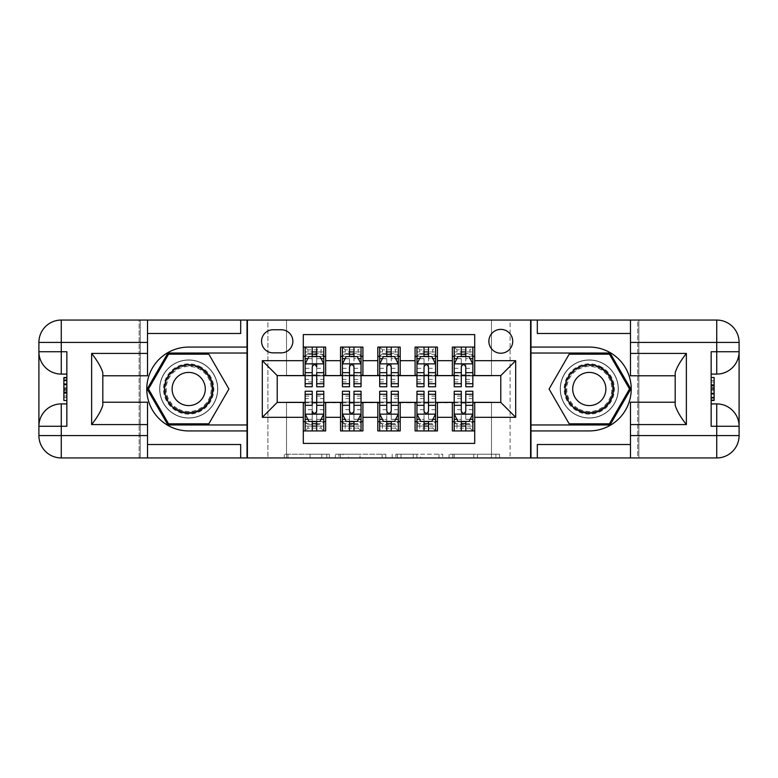 <?xml version="1.0" encoding="UTF-8"?>
<svg xmlns="http://www.w3.org/2000/svg" width="778" height="778" viewBox="0 0 778 778"><rect width="100%" height="100%" fill="white"/><g stroke="black" fill="none" stroke-linecap="round" stroke-linejoin="round"><path stroke-width="0.58" stroke-dasharray="3.89 2.92" d="M329.376 457.941L287.957 457.941L329.376 457.941L329.376 454.216L310.082 454.216L310.082 457.941L310.082 454.216L329.376 454.216L329.376 457.941L329.376 454.216L310.082 454.216L310.082 457.941L310.082 454.216L329.376 454.216L287.957 454.216L329.376 454.216M589.296 359.932A29.068 29.068 0 0 0 560.228 389A29.068 29.068 0 0 0 589.296 418.068A29.068 29.068 0 0 1 560.228 389A29.068 29.068 0 0 1 589.296 359.932A29.068 29.068 0 0 1 618.364 389A29.068 29.068 0 0 1 589.296 418.068A29.068 29.068 0 0 0 618.364 389A29.068 29.068 0 0 0 589.296 359.932A29.068 29.068 0 0 1 618.364 389A29.068 29.068 0 0 1 589.296 418.068A29.068 29.068 0 0 0 618.364 389A29.068 29.068 0 0 0 589.296 359.932A29.068 29.068 0 0 0 560.228 389A29.068 29.068 0 0 0 589.296 418.068A29.068 29.068 0 0 1 560.228 389A29.068 29.068 0 0 1 589.296 359.932M188.704 359.932A29.068 29.068 0 0 0 159.636 389A29.068 29.068 0 0 0 188.704 418.068A29.068 29.068 0 0 1 159.636 389A29.068 29.068 0 0 1 188.704 359.932A29.068 29.068 0 0 1 217.772 389A29.068 29.068 0 0 1 188.704 418.068A29.068 29.068 0 0 0 217.772 389A29.068 29.068 0 0 0 188.704 359.932A29.068 29.068 0 0 0 159.636 389A29.068 29.068 0 0 0 188.704 418.068A29.068 29.068 0 0 1 159.636 389A29.068 29.068 0 0 1 188.704 359.932A29.068 29.068 0 0 1 217.772 389A29.068 29.068 0 0 1 188.704 418.068A29.068 29.068 0 0 0 217.772 389A29.068 29.068 0 0 0 188.704 359.932M500.789 329.376A11.923 11.923 0 0 0 488.866 341.299A11.923 11.923 0 0 0 500.789 353.222A11.923 11.923 0 0 0 512.721 341.299A11.923 11.923 0 0 0 500.789 329.376M495.897 457.941L452.738 457.941L495.897 457.941L495.897 454.216L477.429 454.216L499.554 454.216L499.554 457.941L499.554 454.216L452.738 454.216L499.554 454.216L499.554 457.941L499.554 454.216L495.897 454.216L495.897 457.941M473.773 457.941L454.196 457.941L473.773 457.941L473.773 454.216L477.429 454.216L473.773 454.216L473.773 457.941L473.773 454.216L454.196 454.216L454.196 457.941L454.196 454.216L473.773 454.216L473.773 457.941M449.081 457.941L452.738 457.941L449.081 457.941L449.081 454.216L452.738 454.216L449.081 454.216L449.081 457.941M284.301 457.941L287.957 457.941L284.301 457.941L284.301 454.216L287.957 454.216L284.301 454.216L284.301 457.941M491.482 457.941L510.105 457.941L510.105 320.059L637.736 320.059L637.736 457.941L510.105 457.941L510.105 320.059L491.482 320.059L491.482 375.959L286.518 375.959L286.518 320.059L491.482 320.059L491.482 375.959L286.518 375.959L286.518 320.059L267.895 320.059L267.895 457.941L140.264 457.941L247.025 457.941L247.025 320.059L140.264 320.059L140.264 457.941L140.264 320.059L267.895 320.059L267.895 457.941L286.518 457.941L286.518 402.041L491.482 402.041L491.482 457.941L286.518 457.941L286.518 402.041L491.482 402.041L491.482 457.941M530.975 457.941L637.736 457.941L637.736 320.059L530.975 320.059L530.975 457.941L638.855 457.941L638.855 320.059L530.975 320.059M385.8 457.941L382.144 457.941L385.8 457.941L385.8 454.216L385.8 457.941M338.984 457.941L382.144 457.941L335.318 457.941L338.984 457.941L338.984 454.216L385.8 454.216L335.318 454.216L335.318 457.941L335.318 454.216L338.984 454.216L338.984 457.941M395.856 457.941L442.682 457.941L392.2 457.941L395.856 457.941L395.856 454.216L442.682 454.216L442.682 457.941L442.682 454.216L420.548 454.216L420.548 457.941M452.349 347.076L474.706 347.076L474.706 356.392L452.349 356.392L452.349 347.076M415.082 347.076L437.44 347.076L437.44 356.392L415.082 356.392L415.082 347.076M377.816 347.076L400.184 347.076L400.184 356.392L377.816 356.392L377.816 347.076M340.56 347.076L362.918 347.076L362.918 356.392L340.56 356.392L340.56 347.076M303.294 430.924L303.294 421.608L325.651 421.608L325.651 430.924L303.294 430.924L303.294 443.402L474.706 443.402L474.706 430.924L452.349 430.924L452.349 421.608L474.706 421.608L474.706 430.924M362.918 430.924L340.56 430.924L340.56 421.608L362.918 421.608L362.918 430.924M400.184 430.924L377.816 430.924L377.816 421.608L400.184 421.608L400.184 430.924M437.44 430.924L415.082 430.924L415.082 421.608L437.44 421.608L437.44 430.924M452.349 421.608L452.349 402.79L500.789 402.411L500.789 375.589L437.44 375.589L437.44 356.392M437.44 375.21L400.184 375.589L400.184 356.392M400.184 375.21L362.918 375.589L362.918 356.392M303.294 347.076L325.651 347.076L325.651 356.392L303.294 356.392L303.294 334.598L474.706 334.598L474.706 347.076M415.082 421.608L415.082 402.79L452.349 402.79M377.816 421.608L377.816 402.79L415.082 402.79M340.56 421.608L340.56 402.79L377.816 402.79M362.918 375.21L325.651 375.589L325.651 356.392M303.294 421.608L303.294 402.79L340.56 402.79M325.651 375.21L277.211 375.589L277.211 402.411L303.294 402.79M316.704 356.392L323.784 356.392L323.784 347.076L305.151 347.076L305.151 356.392L312.231 356.392M303.294 375.21L303.294 356.392M305.151 375.21L312.231 375.21M316.704 375.21L323.784 375.21M325.651 421.608L325.651 402.79M305.151 402.79L312.231 402.79M316.704 402.79L323.784 402.79M316.704 421.608L323.784 421.608L323.784 426.081L305.151 426.081L312.231 426.081L305.151 426.081L305.151 421.608L312.231 421.608M342.417 375.21L349.497 375.21M353.971 375.21L361.05 375.21M353.971 356.392L361.05 356.392L361.05 347.076L342.417 347.076L342.417 356.392L349.497 356.392M340.56 375.21L340.56 356.392M362.918 421.608L362.918 402.79M342.417 402.79L349.497 402.79M353.971 402.79L361.05 402.79M342.417 391.237L342.417 426.081L342.417 421.608L349.497 421.608M353.971 421.608L361.05 421.608L361.05 426.081L361.05 391.237M379.683 402.79L386.763 402.79M391.237 402.79L398.317 402.79M400.184 421.608L400.184 402.79M379.683 391.237L379.683 426.081L379.683 421.608L386.763 421.608M391.237 421.608L398.317 421.608L398.317 426.081L398.317 391.237M377.816 375.21L377.816 356.392M391.237 356.392L398.317 356.392L398.317 347.076L379.683 347.076L379.683 356.392L386.763 356.392M379.683 375.21L386.763 375.21M391.237 375.21L398.317 375.21M416.95 402.79L424.029 402.79M428.503 402.79L435.583 402.79M437.44 421.608L437.44 402.79M416.95 391.237L416.95 426.081L416.95 421.608L424.029 421.608M428.503 421.608L435.583 421.608L435.583 426.081L435.583 391.237M415.082 375.21L415.082 356.392M428.503 356.392L435.583 356.392L435.583 347.076L416.95 347.076L416.95 356.392L424.029 356.392M416.95 375.21L424.029 375.21M428.503 375.21L435.583 375.21M454.216 402.79L461.296 402.79M465.769 402.79L472.849 402.79M474.706 421.608L474.706 402.79M454.216 391.237L454.216 426.081L454.216 421.608L461.296 421.608M465.769 421.608L472.849 421.608L472.849 426.081L472.849 391.237M452.349 375.21L452.349 356.392M474.706 375.21L474.706 356.392M465.769 356.392L472.849 356.392L472.849 347.076L454.216 347.076L454.216 356.392L461.296 356.392M454.216 375.21L461.296 375.21M465.769 375.21L472.849 375.21M273.107 329.746A11.553 11.553 0 0 0 261.554 341.299A11.553 11.553 0 0 0 273.107 352.852L281.305 352.852A11.553 11.553 0 0 0 292.859 341.299A11.553 11.553 0 0 0 281.305 329.746L273.107 329.746M247.394 457.941L247.394 320.059M530.606 320.059L530.606 457.941M343.001 457.941L348.311 457.941L343.001 457.941L343.001 454.216L340.443 454.216L340.443 457.941L340.443 454.216L348.311 454.216L343.001 454.216L343.001 457.941M348.311 457.941L360.01 457.941L348.311 457.941L348.311 454.216L360.01 454.216L360.01 457.941L360.01 454.216L348.311 454.216L348.311 457.941M395.856 454.216L416.891 454.216L416.891 457.941L416.891 454.216L413.235 454.216L416.891 454.216L416.891 457.941L416.891 454.216L420.548 454.216M397.325 454.216L397.325 457.941L397.325 454.216M392.2 454.216L392.2 457.941L392.2 454.216M312.231 386.763L312.231 347.076L323.784 347.076L320.993 349.876L320.993 353.601L307.952 353.601L307.952 349.876L320.993 349.876M305.248 363.851L323.697 363.851L320.059 356.577L308.885 356.577L305.151 364.036L305.151 379.401L312.231 379.401L312.231 381.92L312.231 366.827C313.719 364.007 315.216 364.007 316.704 366.827L316.704 379.401L323.784 379.401L323.784 381.92L323.784 372.672M312.231 381.92L305.151 381.92L305.151 372.672M307.952 353.601L305.151 356.392L305.151 351.919L323.784 351.919L323.784 356.392L305.151 356.392L323.784 356.392L320.993 353.601M305.151 386.763L305.151 358.707L312.231 358.707M323.697 363.851L323.784 379.401M323.784 386.763L323.784 358.707L316.704 358.707L316.704 356.577L316.704 358.629L321.09 358.629M305.151 351.919L323.784 351.919L316.704 351.919L316.704 347.076L323.784 347.076M307.855 358.629L312.231 358.629L312.231 356.577M305.151 347.076L312.231 347.076L305.151 347.076L307.952 349.876M316.704 358.707L316.704 386.763M312.231 358.629L312.231 372.672M323.784 381.92L316.704 381.92L316.704 372.672M316.704 363.851L316.704 358.629M316.704 391.237L316.704 430.924L305.151 430.924L323.784 430.924L323.784 421.608L305.151 421.608L305.151 430.924L307.952 428.124L307.952 424.399L320.993 424.399L320.993 428.124L307.952 428.124M323.697 414.149L305.248 414.149L308.885 421.423L320.059 421.423L323.784 413.964L323.784 398.599L316.704 398.599L316.704 396.08L316.704 411.173C315.216 413.993 313.729 413.993 312.231 411.173L312.231 398.599L305.151 398.599L305.151 396.08L305.151 405.328M316.704 396.08L323.784 396.08L323.784 405.328M323.784 391.237L323.784 419.293L316.704 419.293M305.248 414.149L305.151 398.599M305.151 391.237L305.151 419.293L312.231 419.293L312.231 421.423L312.231 419.371L307.855 419.371M316.704 426.081L323.784 426.081L316.704 426.081M321.09 419.371L316.704 419.371L316.704 421.423M323.784 430.924L316.704 430.924L323.784 430.924L320.993 428.124M312.231 419.293L312.231 391.237M316.704 419.371L316.704 405.328M305.151 396.08L312.231 396.08L312.231 405.328M312.231 414.149L312.231 419.371M307.952 424.399L305.151 421.608L323.784 421.608L320.993 424.399M312.231 430.924L312.231 426.081L312.231 430.924L305.151 430.924M201.278 367.216A25.149 25.149 0 0 0 166.92 376.426A25.149 25.149 0 0 0 176.129 410.784A25.149 25.149 0 0 0 210.488 401.574A25.149 25.149 0 0 0 201.278 367.216M177.053 409.17A23.291 23.291 0 0 1 168.534 377.359A23.291 23.291 0 0 1 200.345 368.83A23.291 23.291 0 0 0 168.534 377.359A23.291 23.291 0 0 0 177.053 409.17A23.291 23.291 0 0 0 208.874 400.641A23.291 23.291 0 0 0 200.345 368.83A23.291 23.291 0 0 1 208.874 400.641A23.291 23.291 0 0 1 177.053 409.17A23.291 23.291 0 0 0 208.874 400.641A23.291 23.291 0 0 0 200.345 368.83M180.408 403.364A16.581 16.581 0 0 1 174.34 380.705A16.581 16.581 0 0 1 196.999 374.636A16.581 16.581 0 0 1 203.068 397.295A16.581 16.581 0 0 1 180.408 403.364M203.146 363.987A28.883 28.883 0 0 1 213.717 403.442A28.883 28.883 0 0 1 174.262 414.013A28.883 28.883 0 0 1 163.691 374.558A28.883 28.883 0 0 1 203.146 363.987A28.883 28.883 0 0 1 213.717 403.442A28.883 28.883 0 0 1 174.262 414.013A28.883 28.883 0 0 1 163.691 374.558A28.883 28.883 0 0 1 203.146 363.987M208.815 423.845L168.583 423.845L148.472 389L168.583 354.155L208.815 354.155L228.936 389L208.815 423.845M601.871 367.216A25.149 25.149 0 0 0 567.512 376.426A25.149 25.149 0 0 0 576.722 410.784A25.149 25.149 0 0 0 611.08 401.574A25.149 25.149 0 0 0 601.871 367.216M577.655 409.17A23.291 23.291 0 0 1 569.126 377.359A23.291 23.291 0 0 1 600.947 368.83A23.291 23.291 0 0 0 569.126 377.359A23.291 23.291 0 0 0 577.655 409.17A23.291 23.291 0 0 0 609.466 400.641A23.291 23.291 0 0 0 600.947 368.83A23.291 23.291 0 0 1 609.466 400.641A23.291 23.291 0 0 1 577.655 409.17A23.291 23.291 0 0 0 609.466 400.641A23.291 23.291 0 0 0 600.947 368.83M581.001 403.364A16.581 16.581 0 0 1 574.932 380.705A16.581 16.581 0 0 1 597.592 374.636A16.581 16.581 0 0 1 603.66 397.295A16.581 16.581 0 0 1 581.001 403.364M603.738 363.987A28.883 28.883 0 0 1 614.309 403.442A28.883 28.883 0 0 1 574.854 414.013A28.883 28.883 0 0 1 564.283 374.558A28.883 28.883 0 0 1 603.738 363.987A28.883 28.883 0 0 1 614.309 403.442A28.883 28.883 0 0 1 574.854 414.013A28.883 28.883 0 0 1 564.283 374.558A28.883 28.883 0 0 1 603.738 363.987M609.417 423.845L569.185 423.845L549.064 389L569.185 354.155L609.417 354.155L629.528 389L609.417 423.845M66.85 388.825L66.85 400.466L66.85 377.534L66.85 400.184L66.85 377.816L66.85 400.184L66.85 377.816L66.85 397.597L66.85 388.825L63.864 388.825L63.864 380.403L66.85 380.403L66.85 390.721L66.85 380.403L63.864 380.403L63.864 387.279L66.85 387.279L63.864 387.279L63.864 389.856L66.85 389.856L63.864 389.856L63.864 397.597L66.85 397.597L63.864 397.597L63.864 400.184L66.85 400.184L66.85 377.816L66.85 400.184L63.864 400.184L63.864 377.816L66.85 377.816L63.864 377.816L63.864 388.825M38.9 426.266A22.358 22.358 0 0 1 61.258 403.908L66.85 403.908L66.85 426.266M66.85 351.734L66.85 374.092L61.258 374.092A22.358 22.358 0 0 1 38.9 351.734M66.85 403.908L66.85 374.092M247.025 457.941L139.145 457.941L139.145 320.059L61.258 320.059A22.358 22.358 0 0 0 38.9 342.417L38.9 435.583A22.358 22.358 0 0 0 61.258 457.941L139.145 457.941L139.145 320.059L247.025 320.059M102.813 405.221L102.813 375.774L147.528 375.774L147.528 333.48L240.684 333.48M102.813 402.226L147.528 402.226L147.528 444.52L240.684 444.52M147.528 333.48L147.528 320.059M147.528 444.52L147.528 457.941M102.813 375.774L102.813 372.779M247.025 430.924L188.704 430.924A41.924 41.924 0 0 1 146.779 389A41.924 41.924 0 0 1 188.704 347.076L247.025 347.076M247.025 353.037L167.941 353.037L147.178 389L167.941 424.963L247.025 424.963M63.864 388.883L63.864 400.184L63.864 377.816L63.864 388.883L66.85 388.883M63.864 400.184L66.85 400.184L63.864 400.184L63.864 377.816L66.85 377.816L63.864 377.816L63.864 400.184L66.85 400.184L63.864 400.184M63.864 379.742L66.85 379.742M63.864 378.147L66.85 378.147M63.864 380.403L66.85 380.403L63.864 380.403L63.864 390.721L63.864 380.403L66.85 380.403M63.864 397.597L66.85 397.597L63.864 397.597M63.864 396.021L66.85 396.021M63.864 380.86L66.85 380.86M63.864 393.298L66.85 393.298L63.864 393.298M63.864 377.816L66.85 377.816M63.864 384.526L66.85 384.526M63.864 390.721L66.85 390.721L63.864 390.721M63.864 397.889L63.864 392.287L63.864 397.889L66.85 397.889M63.864 380.111L63.864 384.711L63.864 380.111L66.85 380.111M63.864 400.466L63.864 388.835L66.85 388.835M63.864 388.835L63.864 377.534M711.15 389.175L711.15 377.534L711.15 400.466L711.15 377.816L711.15 400.184L711.15 377.816L711.15 400.184L711.15 380.403L711.15 389.175L714.136 389.175L714.136 397.597L711.15 397.597L711.15 387.279L711.15 397.597L714.136 397.597L714.136 390.721L711.15 390.721L714.136 390.721L714.136 388.144L711.15 388.144L714.136 388.144L714.136 380.403L711.15 380.403L714.136 380.403L714.136 377.816L711.15 377.816L711.15 400.184L711.15 377.816L714.136 377.816L714.136 400.184L711.15 400.184L714.136 400.184L714.136 389.175M739.1 351.734A22.358 22.358 0 0 1 716.742 374.092L711.15 374.092L711.15 351.734M711.15 426.266L711.15 403.908L716.742 403.908A22.358 22.358 0 0 1 739.1 426.266M711.15 374.092L711.15 403.908M675.187 372.779L675.187 402.226L630.472 402.226L630.472 444.52L537.316 444.52M675.187 375.774L630.472 375.774L630.472 333.48L537.316 333.48M630.472 444.52L630.472 457.941M739.1 342.417L739.1 435.583A22.358 22.358 0 0 1 716.742 457.941L638.855 457.941L638.855 320.059L716.742 320.059A22.358 22.358 0 0 1 739.1 342.417M630.472 333.48L630.472 320.059M675.187 402.226L675.187 405.221M530.975 347.076L589.296 347.076A41.924 41.924 0 0 1 631.221 389A41.924 41.924 0 0 1 589.296 430.924L530.975 430.924M530.975 424.963L610.059 424.963L630.822 389L610.059 353.037L530.975 353.037M714.136 389.117L714.136 377.816L714.136 400.184L714.136 389.117L711.15 389.117M714.136 377.816L711.15 377.816L714.136 377.816L714.136 400.184L711.15 400.184L714.136 400.184L714.136 377.816L711.15 377.816L714.136 377.816M714.136 398.258L711.15 398.258M714.136 399.853L711.15 399.853M714.136 397.597L711.15 397.597L714.136 397.597L714.136 387.279L714.136 397.597L711.15 397.597M714.136 380.403L711.15 380.403L714.136 380.403M714.136 381.979L711.15 381.979M714.136 397.14L711.15 397.14M714.136 384.702L711.15 384.702L714.136 384.702M714.136 400.184L711.15 400.184M714.136 393.474L711.15 393.474M714.136 387.279L711.15 387.279L714.136 387.279M714.136 380.111L714.136 385.713L714.136 380.111L711.15 380.111M714.136 397.889L714.136 393.289L714.136 397.889L711.15 397.889M714.136 377.534L714.136 389.165L711.15 389.165M714.136 389.165L714.136 400.466M361.05 386.763L361.05 351.919L361.05 356.392L342.417 356.392L342.417 351.919L349.497 351.919L349.497 347.076L361.05 347.076L358.259 349.876L358.259 353.601L345.218 353.601L345.218 349.876L358.259 349.876M342.417 364.036L342.417 381.92L342.417 364.036L346.142 356.577L357.326 356.577L361.05 364.036L361.05 381.92L361.05 364.036M342.417 386.763L342.417 351.919L361.05 351.919L353.971 351.919L353.971 347.076L353.971 386.763M345.218 349.876L342.417 347.076L349.497 347.076M349.497 351.919L349.497 358.707L342.417 358.707M345.121 358.629L349.497 358.629L349.497 356.577M353.971 356.577L353.971 358.629L358.347 358.629M349.497 386.763L349.497 358.707M349.497 358.629L349.497 366.827C350.985 364.007 352.473 364.007 353.971 366.827L353.971 358.629M345.218 353.601L342.417 356.392L361.05 356.392L358.259 353.601M398.317 386.763L398.317 351.919L398.317 356.392L379.683 356.392L379.683 351.919L386.763 351.919L386.763 347.076L398.317 347.076L395.525 349.876L395.525 353.601L382.475 353.601L382.475 349.876L395.525 349.876M379.683 364.036L379.683 381.92L379.683 364.036L383.408 356.577L394.592 356.577L398.317 364.036L398.317 381.92L398.317 364.036M379.683 386.763L379.683 351.919L398.317 351.919L391.237 351.919L391.237 347.076L391.237 386.763M382.475 349.876L379.683 347.076L386.763 347.076M386.763 351.919L386.763 358.707L379.683 358.707M382.387 358.629L386.763 358.629L386.763 356.577M391.237 356.577L391.237 358.629L395.613 358.629M386.763 386.763L386.763 358.707M386.763 358.629L386.763 366.827C388.251 364.007 389.739 364.007 391.237 366.827L391.237 358.629M382.475 353.601L379.683 356.392L398.317 356.392L395.525 353.601M435.583 386.763L435.583 351.919L435.583 356.392L416.95 356.392L416.95 351.919L424.029 351.919L424.029 347.076L435.583 347.076L432.782 349.876L432.782 353.601L419.741 353.601L419.741 349.876L432.782 349.876M416.95 364.036L416.95 381.92L416.95 364.036L420.674 356.577L431.858 356.577L435.583 364.036L435.583 381.92L435.583 364.036M416.95 386.763L416.95 351.919L435.583 351.919L428.503 351.919L428.503 347.076L428.503 386.763M419.741 349.876L416.95 347.076L424.029 347.076M424.029 351.919L424.029 358.707L416.95 358.707M419.653 358.629L424.029 358.629L424.029 356.577M428.503 356.577L428.503 358.629L432.879 358.629M424.029 386.763L424.029 358.707M424.029 358.629L424.029 366.827C425.517 364.007 427.005 364.007 428.503 366.827L428.503 358.629M419.741 353.601L416.95 356.392L435.583 356.392L432.782 353.601M472.849 386.763L472.849 351.919L472.849 356.392L454.216 356.392L454.216 351.919L461.296 351.919L461.296 347.076L472.849 347.076L470.048 349.876L470.048 353.601L457.007 353.601L457.007 349.876L470.048 349.876M454.216 364.036L454.216 381.92L454.216 364.036L457.941 356.577L469.115 356.577L472.849 364.036L472.849 381.92L472.849 364.036M454.216 386.763L454.216 351.919L472.849 351.919L465.769 351.919L465.769 347.076L465.769 386.763M457.007 349.876L454.216 347.076L461.296 347.076M461.296 351.919L461.296 358.707L454.216 358.707M456.91 358.629L461.296 358.629L461.296 356.577M465.769 356.577L465.769 358.629L470.145 358.629M461.296 386.763L461.296 358.707M461.296 358.629L461.296 366.827C462.784 364.007 464.272 364.007 465.769 366.827L465.769 358.629M457.007 353.601L454.216 356.392L472.849 356.392L470.048 353.601M342.417 419.293L349.497 419.293L349.497 426.081L342.417 426.081L361.05 426.081L353.971 426.081L353.971 430.924L342.417 430.924L361.05 430.924L361.05 421.608L342.417 421.608L342.417 430.924L345.218 428.124L345.218 424.399L358.259 424.399L358.259 428.124L345.218 428.124M361.05 413.964L361.05 396.08L361.05 413.964L357.326 421.423L346.142 421.423L342.417 413.964L342.417 396.08L342.417 413.964M358.259 428.124L361.05 430.924L353.971 430.924M353.971 426.081L353.971 419.293L361.05 419.293M358.347 419.371L353.971 419.371L353.971 421.423M349.497 421.423L349.497 419.371L345.121 419.371M353.971 391.237L353.971 419.293M349.497 419.293L349.497 391.237M353.971 419.371L353.971 411.173C352.483 413.993 350.995 413.993 349.497 411.173L349.497 419.371M345.218 424.399L342.417 421.608L361.05 421.608L358.259 424.399M349.497 426.081L349.497 430.924L349.497 426.081M379.683 419.293L386.763 419.293L386.763 426.081L379.683 426.081L398.317 426.081L391.237 426.081L391.237 430.924L379.683 430.924L398.317 430.924L398.317 421.608L379.683 421.608L379.683 430.924L382.475 428.124L382.475 424.399L395.525 424.399L395.525 428.124L382.475 428.124M398.317 413.964L398.317 396.08L398.317 413.964L394.592 421.423L383.408 421.423L379.683 413.964L379.683 396.08L379.683 413.964M395.525 428.124L398.317 430.924L391.237 430.924M391.237 426.081L391.237 419.293L398.317 419.293M395.613 419.371L391.237 419.371L391.237 421.423M386.763 421.423L386.763 419.371L382.387 419.371M391.237 391.237L391.237 419.293M386.763 419.293L386.763 391.237M391.237 419.371L391.237 411.173C389.749 413.993 388.261 413.993 386.763 411.173L386.763 419.371M382.475 424.399L379.683 421.608L398.317 421.608L395.525 424.399M386.763 426.081L386.763 430.924L386.763 426.081M416.95 419.293L424.029 419.293L424.029 426.081L416.95 426.081L435.583 426.081L428.503 426.081L428.503 430.924L416.95 430.924L435.583 430.924L435.583 421.608L416.95 421.608L416.95 430.924L419.741 428.124L419.741 424.399L432.782 424.399L432.782 428.124L419.741 428.124M435.583 413.964L435.583 396.08L435.583 413.964L431.858 421.423L420.674 421.423L416.95 413.964L416.95 396.08L416.95 413.964M432.782 428.124L435.583 430.924L428.503 430.924M428.503 426.081L428.503 419.293L435.583 419.293M432.879 419.371L428.503 419.371L428.503 421.423M424.029 421.423L424.029 419.371L419.653 419.371M428.503 391.237L428.503 419.293M424.029 419.293L424.029 391.237M428.503 419.371L428.503 411.173C427.015 413.993 425.527 413.993 424.029 411.173L424.029 419.371M419.741 424.399L416.95 421.608L435.583 421.608L432.782 424.399M424.029 426.081L424.029 430.924L424.029 426.081M454.216 419.293L461.296 419.293L461.296 426.081L454.216 426.081L472.849 426.081L465.769 426.081L465.769 430.924L454.216 430.924L472.849 430.924L472.849 421.608L454.216 421.608L454.216 430.924L457.007 428.124L457.007 424.399L470.048 424.399L470.048 428.124L457.007 428.124M472.849 413.964L472.849 396.08L472.849 413.964L469.115 421.423L457.941 421.423L454.216 413.964L454.216 396.08L454.216 413.964M470.048 428.124L472.849 430.924L465.769 430.924M465.769 426.081L465.769 419.293L472.849 419.293M470.145 419.371L465.769 419.371L465.769 421.423M461.296 421.423L461.296 419.371L456.91 419.371M465.769 391.237L465.769 419.293M461.296 419.293L461.296 391.237M465.769 419.371L465.769 411.173C464.281 413.993 462.784 413.993 461.296 411.173L461.296 419.371M457.007 424.399L454.216 421.608L472.849 421.608L470.048 424.399M461.296 426.081L461.296 430.924L461.296 426.081M326.818 454.216L326.818 457.941L326.818 454.216M321.791 454.216L321.791 457.941L321.791 454.216M287.957 454.216L287.957 457.941L287.957 454.216M382.144 454.216L382.144 457.941L382.144 454.216M439.016 454.216L439.016 457.941L439.016 454.216M413.235 454.216L413.235 457.941L413.235 454.216M400.981 454.216L400.981 457.941L400.981 454.216M477.429 454.216L477.429 457.941L477.429 454.216M452.738 454.216L452.738 457.941L452.738 454.216M323.784 351.919L316.704 351.919L316.704 347.076M305.151 368.344L312.231 368.344M316.704 368.344L323.784 368.344M323.784 354.291L316.704 354.291M312.231 354.291L305.151 354.291M305.151 426.081L323.784 426.081M323.784 409.656L316.704 409.656M312.231 409.656L305.151 409.656M305.151 423.709L312.231 423.709M316.704 423.709L323.784 423.709M177.442 408.508A22.523 22.523 0 0 1 169.196 377.738A22.523 22.523 0 0 1 199.965 369.492A22.523 22.523 0 0 1 208.212 400.262A22.523 22.523 0 0 1 177.442 408.508M578.035 408.508A22.523 22.523 0 0 1 569.788 377.738A22.523 22.523 0 0 1 600.558 369.492A22.523 22.523 0 0 1 608.804 400.262A22.523 22.523 0 0 1 578.035 408.508M63.864 384.847L66.85 384.847M714.136 393.153L711.15 393.153M342.514 363.851L360.963 363.851M361.05 358.707L353.971 358.707M342.417 379.401L349.497 379.401M353.971 379.401L361.05 379.401M342.417 368.344L349.497 368.344M353.971 368.344L361.05 368.344M361.05 354.291L353.971 354.291M349.497 354.291L342.417 354.291M379.781 363.851L398.219 363.851M398.317 358.707L391.237 358.707M379.683 379.401L386.763 379.401M391.237 379.401L398.317 379.401M379.683 368.344L386.763 368.344M391.237 368.344L398.317 368.344M398.317 354.291L391.237 354.291M386.763 354.291L379.683 354.291M417.037 363.851L435.486 363.851M435.583 358.707L428.503 358.707M416.95 379.401L424.029 379.401M428.503 379.401L435.583 379.401M416.95 368.344L424.029 368.344M428.503 368.344L435.583 368.344M435.583 354.291L428.503 354.291M424.029 354.291L416.95 354.291M454.303 363.851L472.752 363.851M472.849 358.707L465.769 358.707M454.216 379.401L461.296 379.401M465.769 379.401L472.849 379.401M454.216 368.344L461.296 368.344M465.769 368.344L472.849 368.344M472.849 354.291L465.769 354.291M461.296 354.291L454.216 354.291M360.963 414.149L342.514 414.149M361.05 398.599L353.971 398.599M349.497 398.599L342.417 398.599M361.05 409.656L353.971 409.656M349.497 409.656L342.417 409.656M342.417 423.709L349.497 423.709M353.971 423.709L361.05 423.709M398.219 414.149L379.781 414.149M398.317 398.599L391.237 398.599M386.763 398.599L379.683 398.599M398.317 409.656L391.237 409.656M386.763 409.656L379.683 409.656M379.683 423.709L386.763 423.709M391.237 423.709L398.317 423.709M435.486 414.149L417.037 414.149M435.583 398.599L428.503 398.599M424.029 398.599L416.95 398.599M435.583 409.656L428.503 409.656M424.029 409.656L416.95 409.656M416.95 423.709L424.029 423.709M428.503 423.709L435.583 423.709M472.752 414.149L454.303 414.149M472.849 398.599L465.769 398.599M461.296 398.599L454.216 398.599M472.849 409.656L465.769 409.656M461.296 409.656L454.216 409.656M454.216 423.709L461.296 423.709M465.769 423.709L472.849 423.709M342.417 381.92L349.497 381.92M353.971 381.92L361.05 381.92M379.683 381.92L386.763 381.92M391.237 381.92L398.317 381.92M416.95 381.92L424.029 381.92M428.503 381.92L435.583 381.92M454.216 381.92L461.296 381.92M465.769 381.92L472.849 381.92M361.05 396.08L353.971 396.08M349.497 396.08L342.417 396.08M398.317 396.08L391.237 396.08M386.763 396.08L379.683 396.08M435.583 396.08L428.503 396.08M424.029 396.08L416.95 396.08M472.849 396.08L465.769 396.08M461.296 396.08L454.216 396.08"/><path stroke-width="1.17" d="M500.789 329.376A11.923 11.923 0 0 0 488.866 341.299A11.923 11.923 0 0 0 500.789 353.222A11.923 11.923 0 0 0 512.721 341.299A11.923 11.923 0 0 0 500.789 329.376M147.528 444.52L240.684 444.52L240.684 457.941L630.472 457.941L630.472 435.583L716.742 435.583L716.742 426.266L711.15 426.266L711.15 351.734L716.742 351.734L716.742 342.417L630.472 342.417L630.472 353.416L686.371 353.416L686.371 424.584C680.41 416.93 676.685 410.473 675.187 405.221L675.187 372.779C676.685 367.517 680.41 361.07 686.371 353.416M474.706 347.076L452.349 347.076L452.349 360.681L437.44 360.681L437.44 375.589L452.349 375.589L452.349 360.681M437.44 360.681L437.44 347.076L415.082 347.076L415.082 360.681L400.184 360.681L400.184 375.589L415.082 375.589L415.082 360.681M400.184 360.681L400.184 347.076L377.816 347.076L377.816 360.681L362.918 360.681L362.918 375.589L377.816 375.589L377.816 360.681M362.918 360.681L362.918 347.076L340.56 347.076L340.56 375.589L325.651 375.589L325.651 347.076L303.294 347.076M303.294 430.924L325.651 430.924L325.651 402.411L340.56 402.411L340.56 430.924L362.918 430.924L362.918 402.411L377.816 402.411L377.816 417.319L362.918 417.319M377.816 417.319L377.816 430.924L400.184 430.924L400.184 402.411L415.082 402.411L415.082 417.319L400.184 417.319M415.082 417.319L415.082 430.924L437.44 430.924L437.44 402.411L452.349 402.411L452.349 417.319L437.44 417.319M273.107 352.852L281.305 352.852A11.553 11.553 0 0 0 292.859 341.299A11.553 11.553 0 0 0 281.305 329.746L273.107 329.746A11.553 11.553 0 0 0 261.554 341.299A11.553 11.553 0 0 0 273.107 352.852M630.472 333.48L537.316 333.48L537.316 320.059L530.606 320.059L530.606 457.941M530.606 320.059L147.528 320.059L147.528 342.417L61.258 342.417L61.258 351.734L66.85 351.734L66.85 426.266L61.258 426.266L61.258 435.583L147.528 435.583L147.528 424.584L91.629 424.584L91.629 353.416C97.59 361.07 101.315 367.527 102.813 372.779L102.813 405.221C101.315 410.483 97.59 416.93 91.629 424.584M247.394 457.941L247.394 320.059M474.706 360.681L474.706 334.598L303.294 334.598L303.294 375.589L277.211 375.589L277.211 402.411L303.294 402.411L303.294 443.402L474.706 443.402L474.706 402.411L500.789 402.411L500.789 375.589L474.706 375.589L474.706 360.681L515.697 360.681L515.697 417.319L474.706 417.319M303.294 417.319L262.303 417.319L262.303 360.681L303.294 360.681M452.349 417.319L452.349 430.924L474.706 430.924M303.294 356.392L305.151 356.392M312.231 356.392L316.704 356.392M323.784 356.392L325.651 356.392M303.294 375.21L305.151 375.21M312.231 375.21L316.704 375.21M323.784 375.21L325.651 375.21M303.294 402.79L305.151 402.79M312.231 402.79L316.704 402.79M323.784 402.79L325.651 402.79M303.294 421.608L305.151 421.608M312.231 421.608L316.704 421.608M323.784 421.608L325.651 421.608M340.56 375.21L342.417 375.21M349.497 375.21L353.971 375.21M361.05 375.21L362.918 375.21M340.56 356.392L342.417 356.392M349.497 356.392L353.971 356.392M361.05 356.392L362.918 356.392M340.56 402.79L342.417 402.79M349.497 402.79L353.971 402.79M361.05 402.79L362.918 402.79M340.56 421.608L342.417 421.608M349.497 421.608L353.971 421.608M361.05 421.608L362.918 421.608M377.816 402.79L379.683 402.79M386.763 402.79L391.237 402.79M398.317 402.79L400.184 402.79M377.816 421.608L379.683 421.608M386.763 421.608L391.237 421.608M398.317 421.608L400.184 421.608M377.816 356.392L379.683 356.392M386.763 356.392L391.237 356.392M398.317 356.392L400.184 356.392M377.816 375.21L379.683 375.21M386.763 375.21L391.237 375.21M398.317 375.21L400.184 375.21M415.082 402.79L416.95 402.79M424.029 402.79L428.503 402.79M435.583 402.79L437.44 402.79M415.082 421.608L416.95 421.608M424.029 421.608L428.503 421.608M435.583 421.608L437.44 421.608M415.082 356.392L416.95 356.392M424.029 356.392L428.503 356.392M435.583 356.392L437.44 356.392M415.082 375.21L416.95 375.21M424.029 375.21L428.503 375.21M435.583 375.21L437.44 375.21M452.349 402.79L454.216 402.79M461.296 402.79L465.769 402.79M472.849 402.79L474.706 402.79M452.349 421.608L454.216 421.608M461.296 421.608L465.769 421.608M472.849 421.608L474.706 421.608M452.349 356.392L454.216 356.392M461.296 356.392L465.769 356.392M472.849 356.392L474.706 356.392M452.349 375.21L454.216 375.21M461.296 375.21L465.769 375.21M472.849 375.21L474.706 375.21M277.211 375.589L262.303 360.681M277.211 402.411L262.303 417.319M515.697 360.681L500.789 375.589M515.697 417.319L500.789 402.411M316.704 347.076L316.704 356.577L316.704 351.919L312.231 351.919M323.784 383.729L316.704 383.729L316.704 386.763L323.784 386.763L323.784 364.036L320.059 356.577L308.885 356.577L305.151 364.036L305.151 372.672L305.151 347.076M305.151 379.401L305.151 381.92M305.151 358.707L305.151 351.919M305.151 383.729L305.151 386.763L312.231 386.763L312.231 383.729L305.151 383.729L305.151 372.672L312.231 372.672L312.231 379.401M323.784 358.707L323.784 351.919M316.704 383.729L316.704 372.672L323.784 372.672L323.784 347.076M312.231 356.577L312.231 347.076M316.704 379.401L316.704 381.92M312.231 383.729L312.231 366.827C313.729 363.958 315.216 363.958 316.704 366.827L316.704 363.851M312.231 430.924L312.231 421.423L312.231 426.081L316.704 426.081M305.151 394.271L312.231 394.271L312.231 391.237L305.151 391.237L305.151 413.964L308.885 421.423L320.059 421.423L323.784 413.964L323.784 405.328L323.784 430.924M323.784 398.599L323.784 396.08M323.784 419.293L323.784 426.081M323.784 394.271L323.784 391.237L316.704 391.237L316.704 394.271L323.784 394.271L323.784 405.328L316.704 405.328L316.704 398.599M305.151 419.293L305.151 426.081M312.231 394.271L312.231 405.328L305.151 405.328L305.151 430.924M316.704 421.423L316.704 430.924M312.231 398.599L312.231 396.08M316.704 394.271L316.704 411.173C315.216 414.042 313.729 414.042 312.231 411.173L312.231 414.149M200.812 368.023A24.225 24.225 0 0 0 167.727 376.892A24.225 24.225 0 0 0 176.596 409.977A24.225 24.225 0 0 0 209.681 401.108A24.225 24.225 0 0 0 200.812 368.023M196.999 374.636A16.581 16.581 0 0 0 174.34 380.705A16.581 16.581 0 0 0 180.408 403.364A16.581 16.581 0 0 0 203.068 397.295A16.581 16.581 0 0 0 196.999 374.636M208.815 423.845L168.583 423.845L148.472 389L168.583 354.155L208.815 354.155L228.936 389L208.815 423.845M601.404 368.023A24.225 24.225 0 0 0 568.319 376.892A24.225 24.225 0 0 0 577.188 409.977A24.225 24.225 0 0 0 610.273 401.108A24.225 24.225 0 0 0 601.404 368.023M597.592 374.636A16.581 16.581 0 0 0 574.932 380.705A16.581 16.581 0 0 0 581.001 403.364A16.581 16.581 0 0 0 603.66 397.295A16.581 16.581 0 0 0 597.592 374.636M609.417 423.845L569.185 423.845L549.064 389L569.185 354.155L609.417 354.155L629.528 389L609.417 423.845M247.025 320.059L247.025 347.076L188.704 347.076A41.924 41.924 0 0 0 146.779 389A41.924 41.924 0 0 0 188.704 430.924L247.025 430.924L247.025 457.941M91.629 353.416L147.528 353.416L147.528 342.417M147.528 353.416L147.528 375.774L102.813 375.774M147.528 435.583L147.528 457.941L61.258 457.941A22.358 22.358 0 0 1 38.9 435.583L38.9 342.417A22.358 22.358 0 0 1 61.258 320.059L147.528 320.059M247.025 347.076L247.025 353.037L167.941 353.037L147.178 389L167.941 424.963L247.025 424.963L247.025 353.037M247.025 424.963L247.025 430.924M102.813 402.226L147.528 402.226L147.528 424.584M240.684 457.941L147.528 457.941M38.9 426.266A22.358 22.358 0 0 1 61.258 403.908A22.358 22.358 0 0 0 38.9 426.266L61.258 426.266L61.258 403.908L66.85 403.908M66.85 374.092L61.258 374.092L61.258 351.734L38.9 351.734A22.358 22.358 0 0 0 61.258 374.092A22.358 22.358 0 0 1 38.9 351.734M240.684 320.059L240.684 333.48L147.528 333.48M66.85 377.534L63.864 377.534L63.864 392.287L66.85 392.287M63.864 388.825L66.85 388.825M63.864 384.711L66.85 384.711M63.864 384.031L66.85 384.031M63.864 392.287L63.864 400.466L66.85 400.466M63.864 393.026L66.85 393.026M530.975 457.941L530.975 430.924L589.296 430.924A41.924 41.924 0 0 0 631.221 389A41.924 41.924 0 0 0 589.296 347.076L530.975 347.076L530.975 320.059M686.371 424.584L630.472 424.584L630.472 435.583M630.472 424.584L630.472 402.226L675.187 402.226M630.472 342.417L630.472 320.059L716.742 320.059A22.358 22.358 0 0 1 739.1 342.417L739.1 435.583A22.358 22.358 0 0 1 716.742 457.941L630.472 457.941M530.975 430.924L530.975 424.963L610.059 424.963L630.822 389L610.059 353.037L530.975 353.037L530.975 424.963M530.975 353.037L530.975 347.076M675.187 375.774L630.472 375.774L630.472 353.416M537.316 320.059L630.472 320.059M739.1 351.734A22.358 22.358 0 0 1 716.742 374.092A22.358 22.358 0 0 0 739.1 351.734L716.742 351.734L716.742 374.092L711.15 374.092M711.15 403.908L716.742 403.908L716.742 426.266L739.1 426.266A22.358 22.358 0 0 0 716.742 403.908A22.358 22.358 0 0 1 739.1 426.266M537.316 457.941L537.316 444.52L630.472 444.52M711.15 400.466L714.136 400.466L714.136 385.713L711.15 385.713M714.136 389.175L711.15 389.175M714.136 393.289L711.15 393.289M714.136 393.969L711.15 393.969M714.136 385.713L714.136 377.534L711.15 377.534M714.136 384.974L711.15 384.974M353.971 351.919L349.497 351.919M361.05 383.729L353.971 383.729L353.971 386.763L361.05 386.763L361.05 364.036L357.326 356.577L346.142 356.577L342.417 364.036L342.417 386.763L349.497 386.763L349.497 383.729L342.417 383.729M342.417 364.036L342.417 347.076M361.05 364.036L361.05 347.076M349.497 356.577L349.497 347.076M353.971 347.076L353.971 356.577M353.971 383.729L353.971 366.827C352.483 363.958 350.995 363.958 349.497 366.827L349.497 383.729M391.237 351.919L386.763 351.919M398.317 383.729L391.237 383.729L391.237 386.763L398.317 386.763L398.317 364.036L394.592 356.577L383.408 356.577L379.683 364.036L379.683 386.763L386.763 386.763L386.763 383.729L379.683 383.729M379.683 364.036L379.683 347.076M398.317 364.036L398.317 347.076M386.763 356.577L386.763 347.076M391.237 347.076L391.237 356.577M391.237 383.729L391.237 366.827C389.749 363.958 388.261 363.958 386.763 366.827L386.763 383.729M428.503 351.919L424.029 351.919M435.583 383.729L428.503 383.729L428.503 386.763L435.583 386.763L435.583 364.036L431.858 356.577L420.674 356.577L416.95 364.036L416.95 386.763L424.029 386.763L424.029 383.729L416.95 383.729M416.95 364.036L416.95 347.076M435.583 364.036L435.583 347.076M424.029 356.577L424.029 347.076M428.503 347.076L428.503 356.577M428.503 383.729L428.503 366.827C427.015 363.958 425.517 363.958 424.029 366.827L424.029 383.729M465.769 351.919L461.296 351.919M472.849 383.729L465.769 383.729L465.769 386.763L472.849 386.763L472.849 364.036L469.115 356.577L457.941 356.577L454.216 364.036L454.216 386.763L461.296 386.763L461.296 383.729L454.216 383.729M454.216 364.036L454.216 347.076M472.849 364.036L472.849 347.076M461.296 356.577L461.296 347.076M465.769 347.076L465.769 356.577M465.769 383.729L465.769 366.827C464.272 363.958 462.784 363.958 461.296 366.827L461.296 383.729M349.497 426.081L353.971 426.081M342.417 394.271L349.497 394.271L349.497 391.237L342.417 391.237L342.417 413.964L346.142 421.423L357.326 421.423L361.05 413.964L361.05 391.237L353.971 391.237L353.971 394.271L361.05 394.271M361.05 413.964L361.05 430.924M342.417 413.964L342.417 430.924M353.971 421.423L353.971 430.924M349.497 430.924L349.497 421.423M349.497 394.271L349.497 411.173C350.985 414.042 352.483 414.042 353.971 411.173L353.971 394.271M386.763 426.081L391.237 426.081M379.683 394.271L386.763 394.271L386.763 391.237L379.683 391.237L379.683 413.964L383.408 421.423L394.592 421.423L398.317 413.964L398.317 391.237L391.237 391.237L391.237 394.271L398.317 394.271M398.317 413.964L398.317 430.924M379.683 413.964L379.683 430.924M391.237 421.423L391.237 430.924M386.763 430.924L386.763 421.423M386.763 394.271L386.763 411.173C388.251 414.042 389.739 414.042 391.237 411.173L391.237 394.271M424.029 426.081L428.503 426.081M416.95 394.271L424.029 394.271L424.029 391.237L416.95 391.237L416.95 413.964L420.674 421.423L431.858 421.423L435.583 413.964L435.583 391.237L428.503 391.237L428.503 394.271L435.583 394.271M435.583 413.964L435.583 430.924M416.95 413.964L416.95 430.924M428.503 421.423L428.503 430.924M424.029 430.924L424.029 421.423M424.029 394.271L424.029 411.173C425.517 414.042 427.005 414.042 428.503 411.173L428.503 394.271M461.296 426.081L465.769 426.081M454.216 394.271L461.296 394.271L461.296 391.237L454.216 391.237L454.216 413.964L457.941 421.423L469.115 421.423L472.849 413.964L472.849 391.237L465.769 391.237L465.769 394.271L472.849 394.271M472.849 413.964L472.849 430.924M454.216 413.964L454.216 430.924M465.769 421.423L465.769 430.924M461.296 430.924L461.296 421.423M461.296 394.271L461.296 411.173C462.784 414.042 464.272 414.042 465.769 411.173L465.769 394.271M340.56 417.319L325.651 417.319M340.56 360.681L325.651 360.681M323.697 363.851L305.248 363.851M305.151 358.629L307.855 358.629M321.09 358.629L323.784 358.629M316.704 354.291L312.231 354.291M305.248 414.149L323.697 414.149M323.784 419.371L321.09 419.371M307.855 419.371L305.151 419.371M312.231 423.709L316.704 423.709M61.258 320.059A22.358 22.358 0 0 0 38.9 342.417L61.258 342.417L61.258 320.059M61.258 457.941L61.258 435.583L38.9 435.583A22.358 22.358 0 0 0 61.258 457.941M716.742 457.941A22.358 22.358 0 0 0 739.1 435.583L716.742 435.583L716.742 457.941M716.742 320.059L716.742 342.417L739.1 342.417A22.358 22.358 0 0 0 716.742 320.059M360.963 363.851L342.514 363.851M342.417 358.629L345.121 358.629M358.347 358.629L361.05 358.629M349.497 372.672L342.417 372.672M361.05 372.672L353.971 372.672M353.971 354.291L349.497 354.291M398.219 363.851L379.781 363.851M379.683 358.629L382.387 358.629M395.613 358.629L398.317 358.629M386.763 372.672L379.683 372.672M398.317 372.672L391.237 372.672M391.237 354.291L386.763 354.291M435.486 363.851L417.037 363.851M416.95 358.629L419.653 358.629M432.879 358.629L435.583 358.629M424.029 372.672L416.95 372.672M435.583 372.672L428.503 372.672M428.503 354.291L424.029 354.291M472.752 363.851L454.303 363.851M454.216 358.629L456.91 358.629M470.145 358.629L472.849 358.629M461.296 372.672L454.216 372.672M472.849 372.672L465.769 372.672M465.769 354.291L461.296 354.291M342.514 414.149L360.963 414.149M361.05 419.371L358.347 419.371M345.121 419.371L342.417 419.371M353.971 405.328L361.05 405.328M342.417 405.328L349.497 405.328M349.497 423.709L353.971 423.709M379.781 414.149L398.219 414.149M398.317 419.371L395.613 419.371M382.387 419.371L379.683 419.371M391.237 405.328L398.317 405.328M379.683 405.328L386.763 405.328M386.763 423.709L391.237 423.709M417.037 414.149L435.486 414.149M435.583 419.371L432.879 419.371M419.653 419.371L416.95 419.371M428.503 405.328L435.583 405.328M416.95 405.328L424.029 405.328M424.029 423.709L428.503 423.709M454.303 414.149L472.752 414.149M472.849 419.371L470.145 419.371M456.91 419.371L454.216 419.371M465.769 405.328L472.849 405.328M454.216 405.328L461.296 405.328M461.296 423.709L465.769 423.709"/></g></svg>
